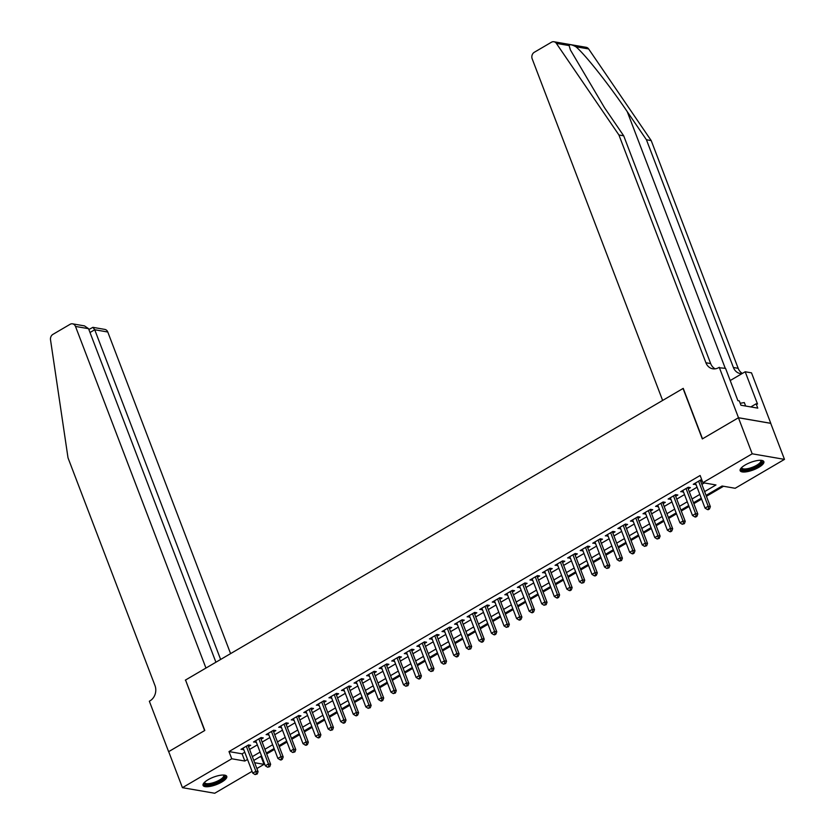 <?xml version="1.0" encoding="UTF-8"?>
<svg xmlns="http://www.w3.org/2000/svg" width="835" height="835" viewBox="0 0 835 835"><rect width="100%" height="100%" fill="white"/><g stroke="black" fill="none" stroke-linecap="round" stroke-linejoin="round"><path stroke-width="1.25" d="M208.113 779.713A12.682 3.987 -20.9 0 1 226.755 776.362A12.682 3.987 -20.9 0 1 221.724 782.071A12.682 3.987 -20.9 0 1 203.072 785.411A12.682 3.987 -20.9 0 1 208.113 779.713M745.196 464.98A12.682 3.987 -20.9 0 1 763.848 461.64A12.682 3.987 -20.9 0 1 758.806 467.339A12.682 3.987 -20.9 0 1 740.154 470.679A12.682 3.987 -20.9 0 1 745.196 464.98M252.076 771.363L214.72 793.25L182.437 787.676L168.68 751.636L204.805 730.468L185.537 680.024L683.051 388.473L702.318 438.928L738.432 417.761L770.715 423.335L784.482 459.375L735.165 488.277L722.077 486.012L706.066 495.395M259.821 756.896L261.887 756.792M266.689 753.974L274.454 749.433M279.255 746.615L287.01 742.064M291.822 739.246L299.577 734.706M304.378 731.888L312.144 727.348M316.945 724.529L324.7 719.979M329.512 717.161L337.267 712.62M342.079 709.802L349.834 705.251M354.635 702.444L362.39 697.893M367.202 695.075L374.957 690.535M379.768 687.716L387.523 683.166M392.325 680.358L400.09 675.807M404.892 672.989L412.647 668.449M417.458 665.631L425.213 661.08M430.015 658.262L437.78 653.721M442.581 650.903L450.336 646.363M455.148 643.545L462.903 638.994M467.704 636.176L475.47 631.636M480.271 628.818L488.026 624.277M492.838 621.459L500.593 616.908M505.405 614.09L513.16 609.55M517.961 606.732L525.716 602.181M530.528 599.373L538.283 594.823M543.094 592.005L550.849 587.464M555.651 584.646L563.416 580.095M568.217 577.288L575.973 572.737M580.784 569.919L588.539 565.378M593.341 562.56L601.106 558.01M605.907 555.202L613.662 550.651M618.474 547.833L626.229 543.293M631.03 540.475L638.796 535.924M643.597 533.106L651.352 528.565M656.164 525.747L663.919 521.207M668.731 518.389L676.486 513.838M681.287 511.02L689.042 506.48M693.854 503.662L701.609 499.111M706.42 496.303L723.538 486.262M261.282 757.147L264.037 764.349L256.877 768.544M248.496 746.594L250.698 745.311L248.517 744.935L240.981 749.35L243.695 749.413M261.063 739.236L263.265 737.942L261.084 737.566L253.548 741.991L256.262 742.054M273.63 731.878L275.821 730.583L273.64 730.207L266.104 734.623L268.818 734.685M286.186 724.509L288.388 723.225L286.207 722.849L278.671 727.264L281.385 727.327M298.753 717.15L300.955 715.856L298.773 715.48L291.238 719.895L293.951 719.968M311.319 709.781L313.511 708.497L311.34 708.122L303.794 712.537L306.508 712.599M323.886 702.423L326.078 701.139L323.897 700.763L316.361 705.178L319.074 705.241M336.442 695.064L338.645 693.77L336.463 693.394L328.927 697.809L331.641 697.883M349.009 687.696L351.211 686.412L349.03 686.036L341.484 690.451L344.208 690.514M361.576 680.337L363.768 679.053L361.586 678.667L354.05 683.093L356.764 683.155M374.132 672.979L376.334 671.684L374.153 671.309L366.617 675.724L369.331 675.786M386.699 665.61L388.901 664.326L386.72 663.95L379.173 668.365L381.898 668.428M399.266 658.251L401.458 656.968L399.276 656.581L391.74 661.007L394.454 661.069M411.822 650.893L414.024 649.599L411.843 649.223L404.307 653.638L407.021 653.701M424.389 643.524L426.591 642.24L424.41 641.865L416.874 646.28L419.587 646.342M436.955 636.166L439.147 634.871L436.966 634.496L429.43 638.921L432.144 638.984M449.512 628.807L451.714 627.513L449.533 627.137L441.997 631.552L444.711 631.615M462.079 621.438L464.281 620.154L462.099 619.779L454.564 624.194L457.277 624.256M474.645 614.08L476.837 612.786L474.666 612.41L467.12 616.825L469.834 616.898M487.212 606.711L489.404 605.427L487.222 605.051L479.687 609.466L482.4 609.529M499.768 599.353L501.971 598.069L499.789 597.693L492.253 602.108L494.967 602.171M512.335 591.994L514.537 590.7L512.356 590.324L504.81 594.739L507.534 594.812M524.902 584.625L527.094 583.341L524.912 582.966L517.376 587.381L520.09 587.443M537.458 577.267L539.66 575.983L537.479 575.597L529.943 580.022L532.657 580.085M550.025 569.908L552.227 568.614L550.046 568.238L542.5 572.653L545.224 572.716M562.592 562.539L564.784 561.256L562.602 560.88L555.066 565.295L557.78 565.358M575.148 555.181L577.35 553.897L575.169 553.511L567.633 557.937L570.347 557.999M587.715 547.823L589.917 546.528L587.736 546.153L580.2 550.568L582.913 550.63M600.281 540.454L602.473 539.17L600.292 538.794L592.756 543.209L595.47 543.272M612.838 533.095L615.04 531.801L612.859 531.425L605.323 535.851L608.037 535.913M625.405 525.737L627.607 524.443L625.425 524.067L617.89 528.482L620.603 528.545M637.971 518.368L640.163 517.084L637.992 516.708L630.446 521.123L633.16 521.186M650.538 511.01L652.73 509.715L650.548 509.34L643.013 513.755L645.726 513.828M663.094 503.641L665.297 502.357L663.115 501.981L655.579 506.396L658.293 506.459M675.661 496.282L677.863 494.998L675.682 494.623L668.136 499.038L670.86 499.1M688.228 488.924L690.42 487.63L688.238 487.254L680.702 491.669L683.416 491.742M704.625 491.606L715.971 484.958L702.882 482.693L700.137 475.491L228.999 751.573L242.087 753.828L244.78 752.251M249.582 749.433L257.347 744.893M262.148 742.075L269.903 737.524M274.715 734.716L282.47 730.166M287.271 727.348L295.037 722.807M299.838 719.989L307.593 715.438M312.405 712.631L320.16 708.08M324.961 705.262L332.727 700.722M337.528 697.903L345.283 693.353M350.095 690.535L357.85 685.994M362.661 683.176L370.416 678.636M375.218 675.818L382.973 671.267M387.784 668.449L395.539 663.909M400.351 661.09L408.106 656.54M412.908 653.732L420.673 649.181M425.474 646.363L433.229 641.823M438.041 639.005L445.796 634.454M450.597 631.646L458.363 627.095M463.164 624.277L470.919 619.737M475.731 616.919L483.486 612.368M488.287 609.56L496.053 605.01M500.854 602.192L508.609 597.651M513.421 594.833L521.176 590.282M525.987 587.464L533.742 582.924M538.544 580.106L546.299 575.566M551.11 572.747L558.865 568.197M563.677 565.378L571.432 560.838M576.234 558.02L583.999 553.469M588.8 550.662L596.555 546.111M601.367 543.293L609.122 538.752M613.923 535.934L621.689 531.384M626.49 528.576L634.245 524.025M639.057 521.207L646.812 516.667M651.613 513.849L659.379 509.298M664.18 506.49L671.935 501.939M676.747 499.121L684.502 494.581M689.313 491.763L697.068 487.212M701.87 484.394L704.343 482.943M701.891 480.083L700.805 479.895L693.269 484.31L695.983 484.373M700.784 481.555L702.151 480.762M738.432 417.761L752.199 453.802L784.482 459.375M182.437 787.676L231.754 758.775L244.843 761.04L247.536 759.464M228.999 751.573L231.754 758.775M702.882 482.693L752.199 453.802M252.337 756.646L260.092 752.095M264.904 749.277L272.659 744.736M277.46 741.918L285.226 737.378M290.027 734.56L297.782 730.009M302.594 727.191L310.349 722.651M315.15 719.833L322.915 715.292M327.717 712.474L335.472 707.923M340.283 705.105L348.038 700.565M352.85 697.747L360.605 693.196M365.406 690.388L373.161 685.838M377.973 683.02L385.728 678.479M390.54 675.661L398.295 671.11M403.096 668.303L410.862 663.752M415.663 660.934L423.418 656.394M428.23 653.575L435.985 649.025M440.786 646.207L448.552 641.666M453.353 638.848L461.108 634.308M465.92 631.49L473.675 626.939M478.476 624.121L486.241 619.58M491.043 616.762L498.798 612.222M503.609 609.404L511.364 604.853M516.176 602.035L523.931 597.495M528.732 594.677L536.487 590.126M541.299 587.318L549.054 582.767M553.866 579.949L561.621 575.409M566.422 572.591L574.188 568.04M578.989 565.232L586.744 560.682M591.556 557.864L599.311 553.323M604.112 550.505L611.878 545.954M616.679 543.147L624.434 538.596M629.246 535.778L637.001 531.237M641.802 528.419L649.567 523.869M654.369 521.05L662.124 516.51M666.935 513.692L674.69 509.152M679.492 506.334L687.257 501.783M692.058 498.965L699.813 494.424M254.665 762.731L264.037 764.349M701.264 498.213L693.509 502.753M688.698 505.572L680.942 510.122M676.141 512.93L668.376 517.481M663.574 520.299L655.819 524.839M651.008 527.657L643.253 532.208M638.451 535.016L630.686 539.567M625.885 542.385L618.13 546.925M613.318 549.743L605.563 554.294M600.751 557.102L592.996 561.652M588.195 564.47L580.429 569.011M575.628 571.829L567.873 576.38M563.061 579.198L555.306 583.738M550.505 586.556L542.74 591.096M537.938 593.915L530.183 598.465M525.372 601.284L517.616 605.824M512.815 608.642L505.05 613.182M500.248 616L492.493 620.551M487.682 623.369L479.927 627.91M475.125 630.728L467.36 635.278M462.559 638.086L454.804 642.637M449.992 645.455L442.237 649.995M437.425 652.813L429.67 657.364M424.869 660.172L417.114 664.723M412.302 667.541L404.547 672.081M399.735 674.899L391.98 679.45M387.179 682.268L379.414 686.808M374.612 689.626L366.857 694.167M362.046 696.985L354.291 701.536M349.489 704.354L341.724 708.894M336.923 711.712L329.167 716.253M324.356 719.071L316.601 723.621M311.799 726.44L304.034 730.98M299.233 733.798L291.478 738.349M286.666 741.156L278.911 745.707M274.099 748.525L266.344 753.066M261.543 755.884L253.788 760.434M242.087 753.828L244.843 761.04M694.929 483.34L695.451 484.686M682.372 490.698L682.884 492.055M669.806 498.057L670.317 499.413M657.239 505.425L657.761 506.772M644.672 512.784L645.194 514.141M632.116 520.142L632.627 521.499M619.549 527.511L620.071 528.858M606.982 534.87L607.504 536.227M594.426 542.228L594.938 543.585M581.859 549.597L582.381 550.943M569.293 556.955L569.814 558.312M556.736 564.324L557.248 565.671M544.169 571.683L544.681 573.029M531.603 579.041L532.125 580.398M519.046 586.41L519.558 587.756M506.48 593.769L506.991 595.125M493.913 601.127L494.435 602.484M481.346 608.496L481.868 609.842M468.79 615.854L469.301 617.211M456.223 623.213L456.745 624.57M443.656 630.582L444.178 631.928M431.1 637.94L431.611 639.297M418.533 645.298L419.055 646.655M405.967 652.667L406.488 654.014M393.41 660.026L393.922 661.383M380.844 667.395L381.355 668.741M368.277 674.753L368.799 676.099M355.72 682.111L356.232 683.468M343.154 689.48L343.665 690.827M330.587 696.839L331.109 698.196M318.02 704.197L318.542 705.554M305.464 711.566L305.975 712.913M292.897 718.925L293.419 720.281M280.33 726.283L280.852 727.64M267.774 733.652L268.286 734.998M255.207 741.01L255.729 742.367M242.641 748.369L243.162 749.726M698.603 481.179L708.184 506.26L705.043 508.108L695.461 483.027M700.283 480.198A1.628 1.367 -80.2 0 0 700.346 480.407L710.366 506.636L708.184 506.26L708.612 508.807L707.36 509.538L708.226 509.694L709.489 508.953L708.612 508.807M709.489 508.953L710.366 506.636M705.043 508.108L707.36 509.538M761.019 460.325A10.97 3.455 -20.9 0 1 760.904 463.404A10.97 3.455 -20.9 0 1 748.442 469.562A10.97 3.455 -20.9 0 1 741.397 467.819M741.731 467.485A10.156 3.194 159.1 0 0 741.793 467.913A10.156 3.194 159.1 0 0 749.767 468.153A10.156 3.194 159.1 0 0 759.933 462.799A10.156 3.194 159.1 0 0 760.779 460.659A10.156 3.194 159.1 0 0 760.549 460.304M740.092 469.959A12.598 3.966 159.1 0 0 750.467 469.573A12.598 3.966 159.1 0 0 762.292 463.164A12.598 3.966 159.1 0 0 763.42 461.056M745.645 406.04L744.319 402.574L740.196 403.274M223.926 775.057A10.97 3.455 -20.9 0 1 223.811 778.136A10.97 3.455 -20.9 0 1 211.349 784.295A10.97 3.455 -20.9 0 1 204.304 782.552M204.638 782.218A10.156 3.194 159.1 0 0 204.711 782.645A10.156 3.194 159.1 0 0 212.674 782.886A10.156 3.194 159.1 0 0 222.851 777.531A10.156 3.194 159.1 0 0 223.686 775.391A10.156 3.194 159.1 0 0 223.456 775.037M202.999 784.691A12.598 3.966 159.1 0 0 213.374 784.305A12.598 3.966 159.1 0 0 225.199 777.896A12.598 3.966 159.1 0 0 226.327 775.788M569.126 45.581L556.36 43.378A4.874 4.091 -80.2 0 0 553.929 41.75L586.212 47.324A4.874 4.091 99.8 0 1 588.644 48.952L651.206 140.572L646.426 139.748L627.242 111.65C609.143 84.836 584.886 54.191 575.879 46.75C571.766 44.547 569.512 44.161 569.126 45.581L570.42 49.985L604.519 107.725L623.703 135.813L710.668 363.569A11.377 9.54 -80.2 0 0 715.209 368.851M623.703 135.813L618.923 134.988L705.899 362.745A11.377 9.54 -80.2 0 0 712.756 368.799A11.377 9.54 -80.2 0 0 718.538 367.682L725.563 368.371L737.889 400.654L739.288 400.894L740.937 405.226L757.773 408.127L756.124 403.806L757.522 404.046L745.185 371.763L751.51 372.848L770.778 423.303L738.495 417.73L702.506 438.813L683.239 388.369L662.635 400.445L532.177 58.815A4.874 4.091 -80.2 0 1 534.296 52.281L551.444 42.23A4.874 4.091 -80.2 0 1 553.929 41.75M651.206 140.572L738.171 368.318A11.377 9.54 -80.2 0 0 742.367 373.412M741.939 373.662A11.377 9.54 -80.2 0 1 740.259 373.558A11.377 9.54 -80.2 0 1 733.401 367.494L646.426 139.748M556.36 43.378L618.923 134.988M719.238 367.275L738.495 417.73M745.185 371.763L730.207 380.541M756.124 403.806L750.801 406.927M230.585 653.617L107.778 332.006L94.731 329.752L90.003 332.518M220.628 659.452L94.731 329.752L92.904 327.341L104.834 329.408A4.874 4.091 99.8 0 1 107.778 332.006M185.349 680.128L205.953 668.052L75.494 326.433A4.874 4.091 -80.2 0 0 72.561 323.834A4.874 4.091 -80.2 0 0 70.077 324.314L52.929 334.365A4.874 4.091 -80.2 0 0 50.517 339.793L68.011 457.82L154.986 685.577A11.377 9.54 99.8 0 1 150.039 700.816L149.35 701.223L168.618 751.677L204.617 730.583L185.589 680.17M215.91 662.218L88.541 328.677L75.494 326.433M72.561 323.834L84.492 325.89L88.541 328.677M88.865 329.522L92.904 327.341M686.046 488.548L695.618 513.629L692.476 515.466L682.905 490.385M687.716 487.567A1.628 1.367 -80.2 0 0 687.779 487.765L697.799 514.005L695.618 513.629L696.046 516.166L694.793 516.896L695.659 517.053L696.922 516.312L696.046 516.166M696.922 516.312L697.799 514.005M692.476 515.466L694.793 516.896M673.48 495.906L683.061 520.988L679.92 522.825L670.338 497.743M675.16 494.925A1.628 1.367 -80.2 0 0 675.223 495.134L685.243 521.364L683.061 520.988L683.489 523.524L682.226 524.265L684.356 523.681L683.489 523.524M684.356 523.681L685.243 521.364M679.92 522.825L682.226 524.265M660.913 503.265L670.495 528.346L667.353 530.194L657.771 505.112M662.593 502.284A1.628 1.367 -80.2 0 0 662.656 502.493L672.676 528.722L670.495 528.346L670.922 530.893L669.66 531.624L670.536 531.78L671.789 531.039L670.922 530.893M671.789 531.039L672.676 528.722M667.353 530.194L669.66 531.624M648.357 510.634L657.928 535.715L654.786 537.552L645.215 512.471M650.027 509.653A1.628 1.367 -80.2 0 0 650.089 509.851L660.109 536.091L657.928 535.715L658.356 538.251L657.103 538.992L659.232 538.398L658.356 538.251M659.232 538.398L660.109 536.091M654.786 537.552L657.103 538.992M635.79 517.992L645.361 543.074L642.23 544.911L632.648 519.829M637.47 517.011A1.628 1.367 -80.2 0 0 637.533 517.22L647.542 543.449L645.361 543.074L645.789 545.61L644.536 546.351L646.666 545.766L645.789 545.61M646.666 545.766L647.542 543.449M642.23 544.911L644.536 546.351M623.223 525.351L632.805 550.432L629.663 552.279L620.081 527.198M624.904 524.37A1.628 1.367 -80.2 0 0 624.966 524.578L634.986 550.818L632.805 550.432L633.233 552.979L631.97 553.709L632.846 553.866L634.099 553.125L633.233 552.979M634.099 553.125L634.986 550.818M629.663 552.279L631.97 553.709M610.656 532.72L620.238 557.801L617.096 559.638L607.525 534.557M612.337 531.738A1.628 1.367 -80.2 0 0 612.399 531.937L622.419 558.177L620.238 557.801L620.666 560.337L619.413 561.078L621.543 560.494L620.666 560.337M621.543 560.494L622.419 558.177M617.096 559.638L619.413 561.078M598.1 540.078L607.671 565.159L604.53 567.007L594.958 541.915M599.77 539.097A1.628 1.367 -80.2 0 0 599.843 539.306L609.853 565.535L607.671 565.159L608.099 567.696L606.847 568.437L608.976 567.852L608.099 567.696M608.976 567.852L609.853 565.535M604.53 567.007L606.847 568.437M585.533 547.447L595.115 572.528L591.973 574.365L582.392 549.284M587.214 546.455A1.628 1.367 -80.2 0 0 587.276 546.664L597.296 572.904L595.115 572.528L595.543 575.065L594.28 575.795L595.157 575.952L596.409 575.211L595.543 575.065M596.409 575.211L597.296 572.904M591.973 574.365L594.28 575.795M572.967 554.805L582.548 579.887L579.406 581.724L569.825 556.642M574.647 553.824A1.628 1.367 -80.2 0 0 574.71 554.022L584.73 580.262L582.548 579.887L582.976 582.423L581.724 583.164L583.853 582.579L582.976 582.423M583.853 582.579L584.73 580.262M579.406 581.724L581.724 583.164M560.41 562.164L569.981 587.245L566.84 589.092L557.269 564.011M562.08 561.183A1.628 1.367 -80.2 0 0 562.143 561.391L572.163 587.621L569.981 587.245L570.409 589.792L569.157 590.522L570.034 590.669L571.286 589.938L570.409 589.792M571.286 589.938L572.163 587.621M566.84 589.092L569.157 590.522M547.843 569.533L557.425 594.614L554.283 596.451L544.702 571.37M549.524 568.541A1.628 1.367 -80.2 0 0 549.587 568.75L559.607 594.99L557.425 594.614L557.853 597.15L556.59 597.881L557.467 598.037L558.719 597.296L557.853 597.15M558.719 597.296L559.607 594.99M554.283 596.451L556.59 597.881M535.277 576.891L544.858 601.972L541.717 603.809L532.135 578.728M536.957 575.91A1.628 1.367 -80.2 0 0 537.02 576.119L547.04 602.348L544.858 601.972L545.286 604.509L544.034 605.25L546.163 604.665L545.286 604.509M546.163 604.665L547.04 602.348M541.717 603.809L544.034 605.25M522.72 584.25L532.292 609.331L529.15 611.178L519.579 586.097M524.39 583.268A1.628 1.367 -80.2 0 0 524.453 583.477L534.473 609.707L532.292 609.331L532.72 611.878L531.467 612.608L532.333 612.765L533.596 612.024L532.72 611.878M533.596 612.024L534.473 609.707M529.15 611.178L531.467 612.608M510.154 591.618L519.735 616.7L516.594 618.537L507.012 593.455M511.834 590.637A1.628 1.367 -80.2 0 0 511.897 590.836L521.917 617.075L519.735 616.7L520.163 619.236L518.9 619.967L519.777 620.123L521.03 619.382L520.163 619.236M521.03 619.382L521.917 617.075M516.594 618.537L518.9 619.967M497.587 598.977L507.169 624.058L504.027 625.895L494.445 600.814M499.267 597.996A1.628 1.367 -80.2 0 0 499.33 598.204L509.35 624.434L507.169 624.058L507.596 626.594L506.334 627.335L508.463 626.751L507.596 626.594M508.463 626.751L509.35 624.434M504.027 625.895L506.334 627.335M485.031 606.335L494.602 631.417L491.46 633.264L481.889 608.183M486.701 605.354A1.628 1.367 -80.2 0 0 486.763 605.563L496.783 631.792L494.602 631.417L495.03 633.963L493.777 634.694L494.644 634.851L495.906 634.109L495.03 633.963M495.906 634.109L496.783 631.792M491.46 633.264L493.777 634.694M472.464 613.704L482.045 638.785L478.904 640.622L469.322 615.541M474.144 612.723A1.628 1.367 -80.2 0 0 474.207 612.921L484.216 639.161L482.045 638.785L482.463 641.322L481.211 642.063L482.087 642.209L483.34 641.468L482.463 641.322M483.34 641.468L484.216 639.161M478.904 640.622L481.211 642.063M459.897 621.063L469.479 646.144L466.337 647.981L456.755 622.9M461.578 620.081A1.628 1.367 -80.2 0 0 461.64 620.29L471.66 646.52L469.479 646.144L469.907 648.68L468.644 649.421L470.773 648.837L469.907 648.68M470.773 648.837L471.66 646.52M466.337 647.981L468.644 649.421M447.33 628.421L456.912 653.502L453.77 655.35L444.199 630.268M449.011 627.44A1.628 1.367 -80.2 0 0 449.073 627.649L459.093 653.889L456.912 653.502L457.34 656.049L456.087 656.78L456.954 656.936L458.217 656.195L457.34 656.049M458.217 656.195L459.093 653.889M453.77 655.35L456.087 656.78M434.774 635.79L444.345 660.871L441.214 662.708L431.632 637.627M436.444 634.809A1.628 1.367 -80.2 0 0 436.517 635.007L446.527 661.247L444.345 660.871L444.773 663.408L443.521 664.149L445.65 663.564L444.773 663.408M445.65 663.564L446.527 661.247M441.214 662.708L443.521 664.149M422.207 643.148L431.789 668.23L428.647 670.067L419.066 644.985M423.888 642.167A1.628 1.367 -80.2 0 0 423.95 642.376L433.97 668.605L431.789 668.23L432.217 670.766L430.954 671.507L433.083 670.922L432.217 670.766M433.083 670.922L433.97 668.605M428.647 670.067L430.954 671.507M409.641 650.507L419.222 675.598L416.08 677.435L406.499 652.354M411.321 649.526A1.628 1.367 -80.2 0 0 411.384 649.734L421.404 675.974L419.222 675.598L419.65 678.135L418.398 678.865L419.264 679.022L420.527 678.281L419.65 678.135M420.527 678.281L421.404 675.974M416.08 677.435L418.398 678.865M397.084 657.876L406.655 682.957L403.514 684.794L393.943 659.713M398.754 656.894A1.628 1.367 -80.2 0 0 398.827 657.093L408.837 683.333L406.655 682.957L407.083 685.493L405.831 686.234L407.96 685.65L407.083 685.493M407.96 685.65L408.837 683.333M403.514 684.794L405.831 686.234M384.517 665.234L394.099 690.315L390.957 692.163L381.376 667.082M386.198 664.253A1.628 1.367 -80.2 0 0 386.261 664.462L396.281 690.691L394.099 690.315L394.527 692.852L393.264 693.593L395.393 693.008L394.527 692.852M395.393 693.008L396.281 690.691M390.957 692.163L393.264 693.593M371.951 672.603L381.532 697.684L378.391 699.521L368.809 674.44M373.631 671.611A1.628 1.367 -80.2 0 0 373.694 671.82L383.714 698.06L381.532 697.684L381.96 700.221L380.708 700.951L381.574 701.108L382.837 700.367L381.96 700.221M382.837 700.367L383.714 698.06M378.391 699.521L380.708 700.951M359.394 679.961L368.966 705.043L365.824 706.88L356.253 681.798M361.064 678.98A1.628 1.367 -80.2 0 0 361.127 679.189L371.147 705.418L368.966 705.043L369.394 707.579L368.141 708.32L370.27 707.736L369.394 707.579M370.27 707.736L371.147 705.418M365.824 706.88L368.141 708.32M346.828 687.32L356.409 712.401L353.268 714.249L343.686 689.167M348.508 686.339A1.628 1.367 -80.2 0 0 348.571 686.547L358.591 712.777L356.409 712.401L356.837 714.948L355.574 715.678L356.451 715.835L357.704 715.094L356.837 714.948M357.704 715.094L358.591 712.777M353.268 714.249L355.574 715.678M334.261 694.689L343.843 719.77L340.701 721.607L331.119 696.526M335.941 693.697A1.628 1.367 -80.2 0 0 336.004 693.906L346.024 720.146L343.843 719.77L344.27 722.306L343.008 723.037L343.884 723.193L345.137 722.452L344.27 722.306M345.137 722.452L346.024 720.146M340.701 721.607L343.008 723.037M321.705 702.047L331.276 727.128L328.134 728.965L318.563 703.884M323.375 701.066A1.628 1.367 -80.2 0 0 323.437 701.275L333.457 727.504L331.276 727.128L331.704 729.665L330.451 730.406L332.58 729.821L331.704 729.665M332.58 729.821L333.457 727.504M328.134 728.965L330.451 730.406M309.138 709.406L318.719 734.487L315.578 736.334L305.996 711.253M310.818 708.424A1.628 1.367 -80.2 0 0 310.881 708.633L320.89 734.863L318.719 734.487L319.137 737.034L317.885 737.764L318.761 737.921L320.014 737.18L319.137 737.034M320.014 737.18L320.89 734.863M315.578 736.334L317.885 737.764M296.571 716.774L306.153 741.856L303.011 743.693L293.429 718.611M298.252 715.793A1.628 1.367 -80.2 0 0 298.314 715.992L308.334 742.231L306.153 741.856L306.581 744.392L305.318 745.133L306.195 745.279L307.447 744.538L306.581 744.392M307.447 744.538L308.334 742.231M303.011 743.693L305.318 745.133M284.015 724.133L293.586 749.214L290.444 751.051L280.873 725.97M285.685 723.152A1.628 1.367 -80.2 0 0 285.747 723.36L295.767 749.59L293.586 749.214L294.014 751.75L292.761 752.492L294.891 751.907L294.014 751.75M294.891 751.907L295.767 749.59M290.444 751.051L292.761 752.492M271.448 731.491L281.019 756.573L277.888 758.42L268.306 733.339M273.118 730.51A1.628 1.367 -80.2 0 0 273.191 730.719L283.201 756.959L281.019 756.573L281.447 759.119L280.195 759.85L281.071 760.007L282.324 759.265L281.447 759.119M282.324 759.265L283.201 756.959M277.888 758.42L280.195 759.85M258.881 738.86L268.463 763.941L265.321 765.778L255.74 740.697M260.562 737.879A1.628 1.367 -80.2 0 0 260.624 738.077L270.644 764.317L268.463 763.941L268.891 766.478L267.628 767.219L269.757 766.634L268.891 766.478M269.757 766.634L270.644 764.317M265.321 765.778L267.628 767.219M246.315 746.219L255.896 771.3L252.754 773.137L243.183 748.056M247.995 745.237A1.628 1.367 -80.2 0 0 248.058 745.446L258.078 771.676L255.896 771.3L256.324 773.836L255.072 774.577L257.201 773.993L256.324 773.836M257.201 773.993L258.078 771.676M252.754 773.137L255.072 774.577M627.242 111.65L725.26 368.318M710.668 363.569L705.899 362.745M733.401 367.494L738.171 368.318M588.644 48.952L575.879 46.75"/></g></svg>
